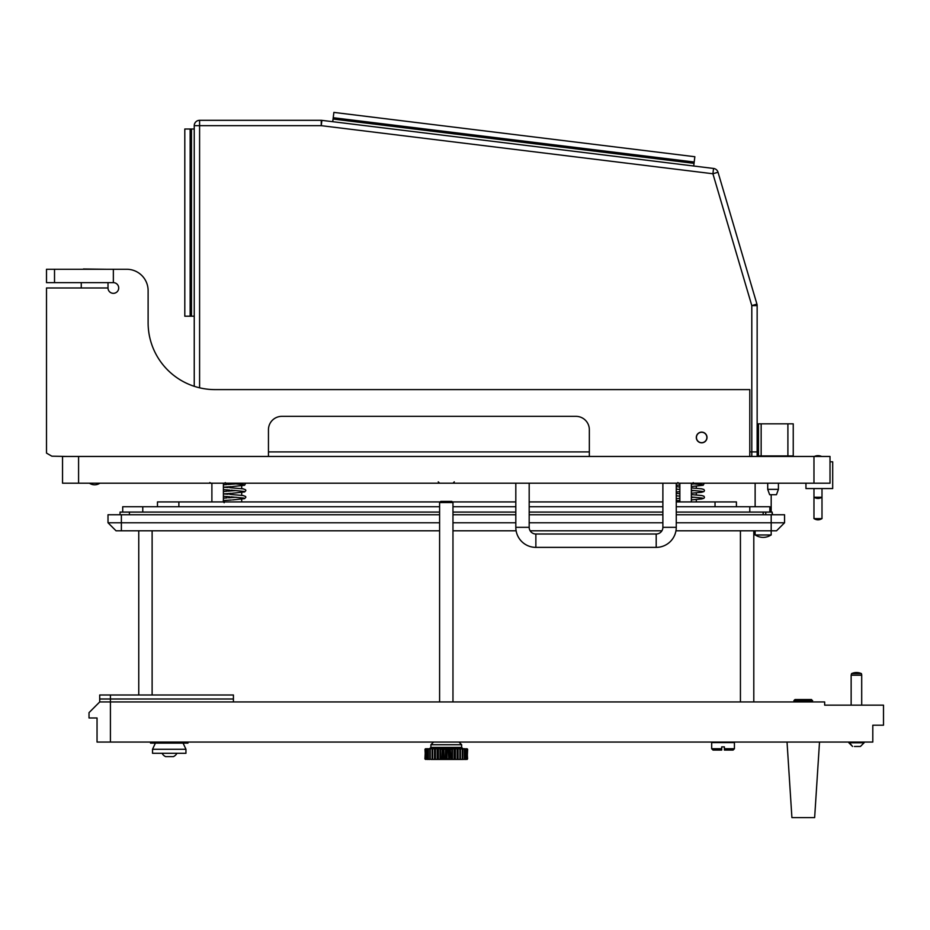 <?xml version="1.0" encoding="UTF-8"?>
<svg xmlns="http://www.w3.org/2000/svg" width="930" height="930" viewBox="0 0 930 930"><rect width="100%" height="100%" fill="white"/><g stroke="black" fill="none" stroke-linecap="round" stroke-linejoin="round"><path stroke-width="1.4" d="M883.5 705.149L883.5 725.202L872.805 725.202L872.805 742.059L97.046 742.059L97.046 717.983L89.024 717.983L89.024 712.636L99.719 701.941L824.666 701.941L824.666 705.149L883.5 705.149M110.414 694.989L110.414 699L99.719 699L99.719 694.989L233.418 694.989L233.418 701.941L110.414 701.941L110.414 742.059M763.17 514.755L763.17 512.081L765.762 512.081L765.762 514.755M676.261 522.776L771.191 522.776L771.191 514.755L784.56 514.755L784.56 522.776L776.538 530.798L675.947 530.798M661.904 530.798L530.158 530.798M516.115 530.798L452.968 530.798M439.599 530.798L116.029 530.798L108.008 522.776L108.008 514.755L121.377 514.755L121.377 522.776L439.599 522.776M120.04 514.755L120.04 512.081L129.398 512.081L129.398 514.755M122.714 512.081L122.714 506.734L142.767 506.734L142.767 512.081M772.156 514.755L772.156 512.081L772.528 514.755M749.789 512.081L749.789 506.734L769.854 506.734L769.854 512.081M749.789 506.734L676.261 506.734M662.881 506.734L529.182 506.734M515.813 506.734L452.968 506.734M439.599 506.734L142.767 506.734M763.17 512.081L676.261 512.081M662.881 512.081L529.182 512.081M515.813 512.081L452.968 512.081M439.599 512.081L129.398 512.081M772.156 512.081L765.762 512.081M771.191 514.755L676.261 514.755M662.881 514.755L529.182 514.755M515.813 514.755L452.968 514.755M439.599 514.755L121.377 514.755M452.968 522.776L515.813 522.776M529.182 522.776L662.881 522.776M753.8 530.798L753.8 701.941M138.756 694.989L138.756 530.798M755.137 530.798L755.137 534.971L771.191 534.971L771.191 522.776L784.56 522.776L776.538 530.798M116.029 530.798L108.008 522.776L121.377 522.776L121.377 530.798M787.036 742.059L791.907 817.598L814.645 817.598L819.516 742.059M185.954 749.278L152.532 749.278L152.532 753.288L185.954 753.288L185.954 749.278L183.082 743.128M187.965 742.059L187.965 743.128L150.52 743.128L150.52 742.059M286.905 742.059L217.376 742.059M110.414 699L233.418 699L110.414 699L110.414 701.941L99.719 701.941L99.719 699L110.414 699M854.426 746.465L859.878 746.465M173.445 756.625L165.575 756.625L173.445 756.625A8.021 8.021 0 0 0 176.956 753.288M165.575 756.625A8.021 8.021 0 0 1 162.064 753.288M170.364 756.625L171.655 756.625M172.585 756.625L173.259 756.625M166.435 756.625L167.295 756.625M855.623 746.465L857.146 746.465M848.869 742.059L852.566 746.465L848.869 742.779L864.11 742.779L864.11 742.059M861.413 673.599A11.846 11.846 0 0 0 851.578 673.599L861.413 673.599L861.703 675.203L851.148 675.203L851.148 705.149M856.495 672.529A11.846 11.846 0 0 0 851.578 673.599L851.148 675.203M861.703 674.703L861.703 705.149M812.634 700.604L793.918 700.604L794.987 699.534L811.565 699.534L812.634 701.941M793.918 700.604L793.918 701.941L793.918 700.604M721.715 746.871L724.389 746.871L724.389 748.743L734.421 748.743L734.421 742.593L711.683 742.593L711.683 748.743L721.715 748.743L721.715 746.871L724.389 746.871M713.019 750.08L711.683 748.743L713.019 750.08L721.715 750.08L721.715 748.743M733.084 750.08L734.421 748.743L733.084 750.08L724.389 750.08L724.389 748.743M78.585 456.456L62.543 456.456L62.543 483.205L78.585 483.205L78.585 456.456L830.013 456.456L830.013 483.205L78.585 483.205M157.472 506.734L157.472 501.921L178.874 501.921L178.874 506.734M715.031 506.734L715.031 501.921L676.261 501.921M662.881 527.322A6.684 6.684 0 0 1 656.196 534.006L656.196 547.375A20.053 20.053 0 0 0 676.261 527.322L662.881 527.322L662.881 483.205L662.881 501.921L529.182 501.921M656.196 547.375L535.866 547.375A20.053 20.053 0 0 1 515.813 527.322L515.813 483.205L515.813 501.921L452.34 501.921M440.227 501.921L178.874 501.921M715.031 501.921L736.421 501.921L736.421 506.734M211.889 483.205L211.889 501.921M223.398 483.205L223.398 501.921L224.2 502.723M241.707 501.921L241.707 499.119M241.707 495.353L241.707 492.435M241.707 488.669L241.707 485.751M679.865 500.584L676.261 500.584M679.865 483.205L679.865 501.921M691.362 483.205L691.362 501.921M624.646 483.205L602.187 483.205M314.445 483.205L291.985 483.205M194.242 316.874L194.242 125.666A5.348 5.348 0 0 1 199.59 120.319L321.245 120.319A5.348 5.348 0 0 1 321.896 120.365L713.554 168.446L712.903 173.759L321.245 125.666L199.59 125.666L199.59 387.81M749.789 456.456L749.789 389.6L214.97 389.6A66.855 66.855 0 0 1 148.114 322.757A66.855 66.855 0 0 0 194.242 386.31L194.242 125.666L199.59 125.666L199.59 120.319M713.554 168.446A5.348 5.348 0 0 1 718.03 172.248L756.927 304.098A5.348 5.348 0 0 1 757.148 305.61L757.148 456.456M751.8 456.456L751.8 451.91L749.789 451.91L757.148 451.91L751.8 451.91L751.8 305.61L712.903 173.759L718.03 172.248M589.341 451.91L268.456 451.91L589.341 451.91M321.896 120.365L321.245 125.666L321.245 120.319M333.056 119.04L694.036 163.355L694.85 156.728L333.882 112.402L333.056 119.04M191.487 129.014L191.487 316.2L184.803 316.2L184.803 129.014L191.487 129.014M194.161 316.2L190.15 316.2L190.15 129.014L194.161 129.014M332.731 121.691L333.219 117.715L694.198 162.029L693.71 166.017M793.244 455.921L787.896 455.921L787.896 423.836L793.244 423.836L793.244 455.921M787.896 423.836L758.485 423.836L758.485 455.921L787.896 455.921M757.148 423.836L761.159 423.836L761.159 455.921L757.148 455.921M148.114 290.66L148.114 322.757L148.114 290.66A21.39 21.39 0 0 0 126.724 269.27L113.355 269.27L113.355 282.639A5.348 5.348 0 0 1 118.703 287.986A5.348 5.348 0 0 1 113.355 293.334A5.348 5.348 0 0 1 108.008 287.986L46.5 287.986L46.5 453.108L51.848 456.188L67.89 456.456M707.009 437.472A5.348 5.348 0 0 0 701.662 432.125A5.348 5.348 0 0 0 696.314 437.472A5.348 5.348 0 0 0 701.662 442.82A5.348 5.348 0 0 0 707.009 437.472M589.341 456.456L589.341 429.718A13.369 13.369 0 0 0 575.972 416.349L281.825 416.349A13.369 13.369 0 0 0 268.456 429.718L268.456 456.456M805.95 483.205L805.95 488.552L832.687 488.552L832.687 461.803L830.013 461.803M535.866 547.375L535.866 534.006A6.684 6.684 0 0 1 529.182 527.322L529.182 483.205M778.41 489.354L767.715 489.354L769.656 494.702L776.457 494.702L778.41 489.354L778.41 483.205M767.715 489.354L767.715 483.205M706.556 439.262A5.22 5.22 0 0 1 699.86 442.366A5.22 5.22 0 0 1 696.768 435.67A5.22 5.22 0 0 1 703.452 432.578A5.22 5.22 0 0 1 706.556 439.262M699.813 442.494A5.348 5.348 0 0 1 696.64 435.624A5.348 5.348 0 0 1 703.499 432.45A5.348 5.348 0 0 1 706.684 439.309A5.348 5.348 0 0 1 699.813 442.494M814.11 518.626A6.847 6.847 0 0 0 821.864 518.626M821.632 456.456A8.719 8.719 0 0 0 817.982 455.654A8.719 8.719 0 0 1 821.632 456.456M821.992 497.236L813.971 497.236L813.971 518.626L821.992 518.626L821.992 488.552M821.864 497.236A6.847 6.847 0 0 1 814.11 497.236M814.331 456.456A8.719 8.719 0 0 1 817.982 455.654M724.97 195.753L747.662 272.699M108.008 282.639L108.008 287.986M81.259 282.639L81.259 287.986M54.521 269.27L113.355 269.27L113.355 282.639L46.5 282.639L46.5 269.27L54.521 269.27L54.521 282.639M83.398 268.979L105.869 269.27M452.968 502.549L439.599 502.549L440.762 501.386L451.806 501.386L452.968 502.549L452.968 701.941M439.599 502.549L439.599 701.941M430.904 744.732L430.904 747.406L429.567 748.743L430.904 747.406L461.652 747.406L461.652 744.732L430.904 744.732L433.578 742.059M467.174 749.278L466.744 759.438L466.988 749.278L466.349 748.743L466.988 749.278M466.186 749.278L465.86 759.438L465.209 759.438L465.895 758.903L465.895 749.278L465.209 748.743L465.895 749.278M462.791 749.278L462.687 759.438L461.571 759.438L462.303 758.903L462.303 749.278L461.571 748.743L462.687 748.743L462.303 749.278M467.569 758.903L466.988 748.743L467.639 749.278L467.127 759.438M454.817 749.278L455.037 759.438L453.468 759.438L454.119 758.903L454.119 749.278L453.468 748.743L455.037 748.743L454.119 749.278M454.119 758.903L454.817 758.903M448.341 749.278L448.76 759.438L447.074 759.438L447.074 748.743L448.76 748.743L447.574 749.278M447.574 758.903L448.341 758.903M457.13 758.903L457.13 749.278L456.444 748.743L457.897 748.743L457.897 759.438L456.444 759.438L457.781 758.903M457.781 749.278L457.13 749.278M459.885 758.903L459.885 749.278L459.164 748.743L460.466 748.743L460.466 759.438L459.164 759.438L461.571 759.438M461.571 748.743L459.885 749.278M450.899 758.903L450.318 748.743L451.968 748.743L451.968 759.438L450.318 759.438L451.643 758.903M451.643 749.278L450.899 749.278M430.265 749.278L430.265 758.903L430.985 759.438L429.765 758.903L429.765 749.278L430.985 748.743L429.765 749.278M428.242 749.278L428.242 758.903L428.951 759.438L427.847 758.903L427.847 749.278L428.951 748.743L427.847 749.278M425.568 749.278L425.568 758.903L426.219 759.438L425.394 758.903L425.394 749.278L426.219 748.743L425.394 749.278M426.37 758.903L426.696 748.743L427.347 748.743L426.661 749.278L426.661 758.903L427.347 759.438L426.661 758.903M432.101 758.903L432.101 748.743L433.392 748.743L432.683 749.278L432.683 758.903L433.392 759.438L432.101 759.438L432.683 758.903M432.683 749.278L432.101 749.278M438.449 749.278L438.449 758.903L439.088 759.438L437.519 759.438L437.519 748.743L439.088 748.743L437.739 749.278M437.739 758.903L438.449 758.903M440.913 758.903L440.588 748.743L442.238 748.743L442.238 759.438L440.588 759.438L441.657 758.903M441.657 749.278L440.913 749.278M444.226 758.903L443.796 748.743L445.493 748.743L445.493 759.438L443.796 759.438L444.982 758.903M444.982 749.278L444.226 749.278M434.775 758.903L434.67 748.743L436.112 748.743L435.426 749.278L435.426 758.903L436.112 759.438L434.67 759.438L435.426 758.903M435.426 749.278L434.775 749.278M424.987 749.278L425.568 759.438L424.929 758.903L425.44 748.743M464.5 759.438L465.209 759.438M462.687 759.438L463.605 759.438M457.897 759.438L459.164 759.438M455.037 759.438L456.444 759.438M451.968 759.438L453.468 759.438M448.76 759.438L450.318 759.438M445.493 759.438L447.074 759.438M442.238 759.438L443.796 759.438M439.088 759.438L440.588 759.438M436.112 759.438L437.519 759.438M433.392 759.438L434.67 759.438M430.985 759.438L432.101 759.438L432.101 748.743L430.985 748.743M428.951 759.438L429.881 759.438M427.347 759.438L428.067 759.438M464.314 758.903L464.314 749.278L463.605 748.743L465.209 748.743M464.5 748.743L464.721 758.903M427.347 748.743L428.067 748.743M428.951 748.743L429.881 748.743M433.392 748.743L434.67 748.743M436.112 748.743L437.519 748.743M439.088 748.743L440.588 748.743M442.238 748.743L443.796 748.743M445.493 748.743L447.074 748.743M448.76 748.743L450.318 748.743M451.968 748.743L453.468 748.743M455.037 748.743L456.444 748.743M457.897 748.743L459.164 748.743M462.687 748.743L463.605 748.743M446.284 748.743L446.284 759.438M434.496 748.743L434.496 759.438M443.145 748.743L443.145 759.438M437.181 748.743L437.181 759.438M440.088 748.743L440.088 759.438M458.072 748.743L458.072 759.438M452.48 748.743L452.48 759.438M449.423 748.743L449.423 759.438M455.386 748.743L455.386 759.438M740.431 701.941L740.431 530.798M152.125 530.798L152.125 694.989M813.971 483.205L813.971 456.456M756.927 304.098L751.8 305.61L757.148 305.61M515.813 527.322L529.182 527.322M155.391 743.128L152.532 749.278M860.424 746.465L864.11 742.779L860.424 746.465M454.305 481.856L452.968 483.205L454.305 481.856M438.263 481.856L439.599 483.205L438.263 481.856M225.397 482.658L224.328 483.205L225.397 482.658M209.808 482.554L210.959 483.205M693.373 482.658L692.304 483.205M677.784 482.554L678.935 483.205M691.362 486.518L703.243 485.251L704.277 483.205M679.865 489.447L676.261 489.099M676.261 485.321L679.865 484.972M691.362 493.202L701.639 492.272L703.963 491.575L704.463 490.575L703.894 489.482L701.766 488.855L691.362 487.901M679.865 496.132L676.261 495.783M676.261 492.005L679.865 491.656M691.362 499.887L701.639 498.957L703.963 498.259L704.463 497.259L703.894 496.167L701.766 495.539L691.362 494.586M676.261 498.689L679.865 498.341M692.536 483.705L702.464 484.716M694.687 483.867L691.362 484.112M676.261 486.681L679.865 487.041M692.536 490.389L702.464 491.412M694.687 490.552L691.362 490.796M676.261 493.365L679.865 493.725M691.362 496.992L702.464 498.096M694.687 497.236L691.362 497.48M696.314 501.921L696.314 499.515M696.314 494.958L696.314 492.83M696.314 488.273L696.314 486.146M229.675 483.402L226.897 483.205M228.152 487.564L223.398 487.215L231.338 486.623M232.57 486.53L244.625 485.251L245.671 483.205M229.675 490.087L223.398 489.622M223.398 484.797L226.885 484.542M228.013 484.46L236.069 483.867M228.152 494.249L223.398 493.9L231.338 493.307M232.57 493.214L244.625 491.935L245.857 490.575L245.578 489.761L243.16 488.855L229.675 487.68M229.675 496.771L223.398 496.318M223.398 491.482L226.885 491.226M228.013 491.145L236.069 490.552M223.258 500.584L231.338 499.991M232.57 499.898L244.625 498.62L245.857 497.259L245.578 496.446L243.16 495.539L229.675 494.365M223.398 498.166L227.048 497.899M228.501 497.794L236.069 497.236M231.012 483.495L232.919 483.635M233.93 483.705L243.858 484.716M231.012 490.18L232.919 490.319M233.93 490.389L243.858 491.412M231.012 496.864L243.858 498.096M656.196 534.006L535.866 534.006M676.261 527.322L676.261 483.205M813.971 497.236L813.971 488.552M755.276 534.971A14.136 14.136 0 0 0 771.051 534.971M771.191 512.081L771.191 494.702M755.137 506.734L755.137 483.205M89.42 483.205A9.277 9.277 0 0 0 99.847 483.205M461.652 747.406L462.989 748.743L461.652 747.406M458.978 742.059L461.652 744.732"/></g></svg>
